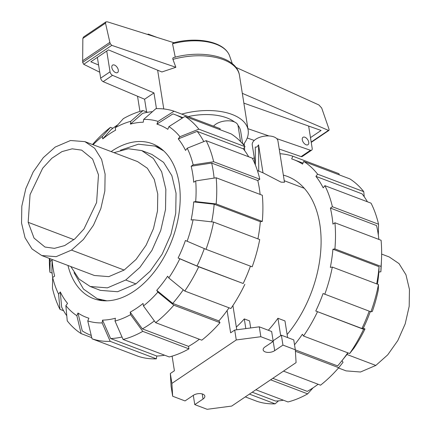<?xml version="1.0" encoding="UTF-8"?>
<svg xmlns="http://www.w3.org/2000/svg" width="431" height="431" viewBox="0 0 431 431"><rect width="100%" height="100%" fill="white"/><g stroke="black" fill="none" stroke-linecap="round" stroke-linejoin="round"><path stroke-width="0.65" d="M111.844 67.619A4.466 2.564 -124 0 1 112.572 65.135A4.466 2.564 -124 0 1 115.917 65.954A4.466 2.564 -124 0 1 118.299 70.059A4.466 2.564 -124 0 1 117.571 72.543A4.466 2.564 -124 0 1 114.226 71.724A4.466 2.564 -124 0 1 111.844 67.619M302.282 139.784A4.466 2.564 -124 0 1 303.009 137.306A4.466 2.564 -124 0 1 306.355 138.119A4.466 2.564 -124 0 1 308.731 142.23A4.466 2.564 -124 0 1 308.009 144.708A4.466 2.564 -124 0 1 304.663 143.895A4.466 2.564 -124 0 1 302.282 139.784M156.458 108.655L153.964 92.907L112.523 75.333A3.249 1.864 -124 0 1 110.034 71.826L106.743 51.052M244.479 147.354L244.657 149.864A2.435 1.401 -124 0 1 244.555 150.467M244.199 143.415L244.372 145.861M308.655 126.062L312.184 148.356A3.249 1.864 -124 0 1 311.656 150.155A3.249 1.864 -124 0 1 310.476 150.279L276.745 138.631M268.955 135.943L247.911 128.68M97.374 57.377L100.665 78.151A3.249 1.864 56 0 0 103.154 81.658L144.595 99.232L146.605 111.92M279.218 149.045L301.107 156.604A3.249 1.864 56 0 0 302.287 156.48L311.656 150.155M247.227 138.001L254.258 140.431M301.107 156.604L310.476 150.279M153.964 92.907L144.595 99.232M103.154 81.658L112.523 75.333M188.191 116.559A44.42 22.945 -9 0 1 234.561 122.005M237.944 125.276A44.42 22.945 -9 0 1 240.687 131.32L242.669 143.841M181.726 114.107A51.973 26.846 -9 0 1 248.143 130.14A51.973 26.846 -9 0 1 243.299 144.568M243.865 103.133L321.09 130.464L310.482 137.624M98.58 65L90.828 61.795L108.461 49.894L161.916 71.966L175.859 67.29L111.796 45.357L110.271 43.73L109.873 42.367L105.493 23.139L105.929 21.889L107.335 21.814L173.914 42.717M173.607 57.576L173.548 57.592C202.796 49.333 236.872 56.676 239.469 75.36A51.973 26.846 -9 0 0 172.933 59.359L175.859 67.29M173.828 57.544C172.745 57.695 172.524 58.465 173.154 59.85M172.545 43.784A45.454 23.479 -9 0 1 228.123 52.894C220.478 40.756 195.324 36.991 173.316 42.874L172.545 43.784L175.261 57.215M105.929 21.889L83.549 36.996L82.849 38.424L82.655 62.371L83.727 64.305L111.796 45.357M83.727 64.305L99.723 72.209M147.903 34.55A0.814 0.469 -124 0 1 148.043 34.162A0.814 0.469 -124 0 1 148.388 34.146L156.976 37.4M311.182 142.036L328.444 130.383L242.314 93.333M82.59 60.782L109.873 42.367M82.849 38.424L105.493 23.139M235.908 67.36L318.929 104.981L321.704 108.052L328.713 128.276L329.095 129.586L328.982 130.383L328.444 130.383M157.638 70.199L163.775 108.957M228.123 52.894A45.454 23.479 -9 0 1 229.572 55.82L232.331 63.718M338.48 367.993L346.088 370.875L360.483 372.007L375.832 365.434L387.722 354.842L397.808 340.565L405.183 323.897L409.186 306.328L409.45 289.443L405.954 274.757L399.014 263.6L389.252 256.973L381.645 254.085M28.166 222.321L30.057 194.634L42.68 168.219L51.849 158.252L61.967 151.604L72.192 148.824L81.691 150.144L92.622 159.082L98.489 174.857L96.598 202.543L83.975 228.958L74.805 238.925L64.688 245.573L54.462 248.353L44.969 247.038L34.033 238.101L28.166 222.321L73.927 239.663M55.168 147.079L70.517 140.506L84.912 141.637L94.669 148.264L101.608 159.422L105.105 174.108L104.841 190.992L100.843 208.561L93.468 225.23L83.377 239.507L71.487 250.099L56.138 256.671L41.748 255.54L31.986 248.913L25.046 237.756L21.55 223.075L21.814 206.185L25.817 188.616L33.192 171.947L43.278 157.671L55.168 147.079M84.912 141.637L137.57 161.593L147.332 168.225L154.271 179.382L157.762 194.063L157.498 210.948L153.501 228.516L146.125 245.185L136.034 259.462L124.144 270.054L108.795 276.632L94.405 275.495L41.748 255.54M114.005 152.666L128.39 148.738L141.74 150.581L153.388 158.495L161.668 171.807L165.843 189.328L165.526 209.477L160.752 230.445L151.949 250.341L139.913 267.371L125.723 280.01L107.405 287.86L90.23 286.507L79.008 279.04L70.84 266.568M103.472 300.412L104.097 300.79M141.74 150.581L151.944 154.449L163.591 162.358L171.872 175.676L176.047 193.196L175.729 213.345L170.956 234.308L162.153 254.204L150.117 271.239L135.927 283.878L117.609 291.728L100.434 290.375L90.23 286.507M74.046 272.678L83.49 289.082L97.266 298.726L106.904 300.822M163.71 150.909L155.112 146.098L138.405 144.191L120.454 150.214M287.121 334.526A100.127 63.616 -69.2 0 0 287.278 176.381A100.127 63.616 -69.2 0 0 283.35 175.121M318.121 384.253A118.072 75.016 -69.2 0 1 313.763 387.361A118.072 75.016 -69.2 0 1 307.276 391.38L272.818 378.321M367.422 201.789A118.072 75.016 -69.2 0 0 362.072 193.853L315.923 176.365L317.609 174.172A120.998 76.874 -69.2 0 0 303.71 161.404L302.578 164.109A118.072 75.016 -69.2 0 0 293.64 159.605A118.072 75.016 -69.2 0 0 291.679 158.91L292.811 156.205L338.96 173.693L339.24 174.867M378.876 239.431A118.072 75.016 -69.2 0 0 376.554 225.564L330.399 208.076L332.393 206.735L378.542 224.222L378.332 235.057M376.672 283.878A118.072 75.016 -69.2 0 0 379.064 266.708L378.871 272.069A102.885 65.367 -69.2 0 1 377.411 284.158M370.294 311.586A102.885 65.367 -69.2 0 1 363.306 328.169L361.921 328.503A118.072 75.016 -69.2 0 0 369.178 311.16M252.237 392.215L275.511 401.035A118.072 75.016 -69.2 0 0 283.399 400.216M295.327 349.886L337.618 365.914A118.072 75.016 -69.2 0 0 341.196 361.636L345.775 355.947A102.885 65.367 -69.2 0 0 348.129 352.941M341.196 361.636A118.072 75.016 -69.2 0 0 347.801 352.817M378.542 224.222A120.998 76.874 -69.2 0 0 371.037 203.157L324.882 185.669L323.196 187.862A118.072 75.016 -69.2 0 0 315.923 176.365M361.921 328.503L315.772 311.015A118.072 75.016 -69.2 0 0 323.078 293.527L370.913 311.818L372.303 311.489A105.81 67.225 -69.2 0 0 378.283 289.923L378.472 284.562L332.323 267.075L330.335 267.365A118.072 75.016 -69.2 0 0 332.915 249.22L334.903 248.924L381.052 266.417A120.998 76.874 -69.2 0 0 381.483 259.979A120.998 76.874 -69.2 0 0 381.085 240.266L334.93 222.773L332.942 224.12A118.072 75.016 -69.2 0 0 330.399 208.076M332.915 249.22L379.064 266.708M294.529 344.784A118.072 75.016 -69.2 0 0 302.39 334.251L303.516 336.029L349.665 353.522L353.964 348.129A105.81 67.225 -69.2 0 0 364.998 328.977L363.608 329.306L315.772 311.015M278.518 400.852L275.113 403.842L249.43 394.106M245.298 396.897L256.935 401.309A120.998 76.874 -69.2 0 0 275.113 403.842M255.847 389.775L287.983 401.951A120.998 76.874 -69.2 0 0 307.669 393.864L270.603 379.813M313.095 387.803L307.669 393.864M303.516 336.029A120.998 76.874 -69.2 0 0 317.458 311.818M349.665 353.522A120.998 76.874 -69.2 0 0 363.608 329.306M363.306 328.169L364.998 328.977M370.913 311.818A120.998 76.874 -69.2 0 0 378.472 284.562M324.764 294.33A120.998 76.874 -69.2 0 0 332.323 267.075M334.903 248.924A120.998 76.874 -69.2 0 0 334.93 222.773M381.052 266.417L380.864 271.778A105.81 67.225 -69.2 0 0 381.144 267.279L381.483 259.979M380.864 271.778L378.871 272.069M332.393 206.735A120.998 76.874 -69.2 0 0 324.882 185.669M317.609 174.172L363.759 191.66A120.998 76.874 -69.2 0 0 349.859 178.892L303.71 161.404M363.759 191.66L364.217 196.746M292.811 156.205A120.998 76.874 -69.2 0 0 279.961 153.738M254.312 157.897A120.998 76.874 -69.2 0 0 252.507 158.597M283.479 371.123L320.545 385.174A120.998 76.874 -69.2 0 0 338.744 367.686L295.407 351.265M341.998 360.639L343.044 362.299L338.744 367.686M199.375 339.251A118.072 75.016 110.8 0 1 195.017 342.359A118.072 75.016 110.8 0 1 188.53 346.379L142.381 328.891L130.194 312.157A102.885 65.367 110.8 0 0 136.686 308.181A102.885 65.367 110.8 0 0 143.065 303.467L143.458 305.951L155.645 322.679L201.794 340.172A120.998 76.874 110.8 0 0 219.999 322.69L173.844 305.196L157.859 292.121L156.733 290.338L172.723 303.419A118.072 75.016 110.8 0 0 183.267 289.804M154.352 320.906A118.072 75.016 110.8 0 1 148.867 324.866A118.072 75.016 110.8 0 1 142.381 328.891M152.482 111.661A118.072 75.016 110.8 0 0 142.618 113.364L130.404 124.101L130.803 121.294L143.017 110.562A120.998 76.874 110.8 0 0 123.331 118.654L115.228 127.695L115.621 130.178A102.885 65.367 110.8 0 0 109.124 134.154A102.885 65.367 110.8 0 0 102.745 138.868L110.848 129.823A118.072 75.016 110.8 0 1 117.237 125.157A118.072 75.016 110.8 0 1 117.905 124.71M111.139 151.577A82.827 52.625 110.8 0 1 111.812 151.114A82.827 52.625 110.8 0 1 152.256 143.712A82.827 52.625 110.8 0 1 179.366 210.834A82.827 52.625 110.8 0 1 134.003 291.216A82.827 52.625 110.8 0 1 93.554 298.624A82.827 52.625 110.8 0 1 67.974 265.48M100.827 300.078A82.827 52.625 -69.2 0 0 101.533 300.574M159.529 147.537A82.827 52.625 -69.2 0 0 158.667 147.445M130.404 124.101A102.885 65.367 110.8 0 1 143.27 122.215L143.668 119.403A105.81 67.225 110.8 0 1 158.048 121.407L174.065 111.203L220.214 128.691L219.826 129.612M184.964 116.402A120.998 76.874 110.8 0 1 198.863 129.171L245.013 146.664A120.998 76.874 110.8 0 0 231.113 133.89L184.964 116.402L168.947 126.606L167.815 129.316A102.885 65.367 110.8 0 0 156.916 124.117L172.933 113.908A118.072 75.016 110.8 0 1 174.894 114.603A118.072 75.016 110.8 0 1 182.248 118.132M214.099 178.095A118.072 75.016 110.8 0 0 211.653 163.074L191.165 166.215L193.158 164.868L213.647 161.733L259.796 179.221A120.998 76.874 110.8 0 0 252.286 158.155L206.137 140.668L187.221 148.205L185.529 150.397A102.885 65.367 110.8 0 0 178.256 138.901L197.177 131.363A118.072 75.016 110.8 0 1 203.798 141.6M191.165 166.215A102.885 65.367 110.8 0 1 193.708 182.254L195.696 180.912A105.81 67.225 110.8 0 1 195.674 201.6L216.157 203.928L262.307 221.415L260.319 221.706A118.072 75.016 110.8 0 1 257.927 238.882M51.909 270.905L52.108 260.076A102.885 65.367 110.8 0 0 54.645 276.12L52.657 277.467A118.072 75.016 110.8 0 1 51.909 270.905M213.577 222.073A120.998 76.874 110.8 0 1 206.018 249.328L252.167 266.816A120.998 76.874 110.8 0 0 259.726 239.561L213.577 222.073L193.093 219.745L191.105 220.036A102.885 65.367 110.8 0 0 193.686 201.891L214.169 204.219A118.072 75.016 110.8 0 1 211.686 221.857M66.783 315.767A118.072 75.016 110.8 0 1 61.655 307.163L60.286 291.938A102.885 65.367 110.8 0 0 67.559 303.435L65.868 305.627L67.241 320.853A120.998 76.874 110.8 0 0 81.141 333.621L76.863 315.729L77.995 313.019L82.267 330.916A118.072 75.016 110.8 0 0 91.21 335.42L91.232 335.431A118.072 75.016 110.8 0 1 91.21 335.42M204.305 248.601A118.072 75.016 110.8 0 1 197.026 266.013L178.122 257.991A102.885 65.367 110.8 0 0 185.427 240.503L206.018 249.328M164.653 355.214A118.072 75.016 110.8 0 1 156.765 356.033L156.367 358.84L110.217 341.352L102.147 322.927A105.81 67.225 110.8 0 1 87.762 320.928L88.894 318.218A102.885 65.367 110.8 0 1 77.995 313.019M250.427 266.159A118.072 75.016 110.8 0 1 243.176 283.501L198.707 266.816L179.808 258.794A105.81 67.225 110.8 0 1 168.78 277.952L167.654 276.174A102.885 65.367 110.8 0 1 156.733 290.338M188.53 346.379L188.923 348.862L142.774 331.369L130.588 314.641A105.81 67.225 110.8 0 1 115.012 321.041L115.411 318.229A102.885 65.367 110.8 0 1 102.546 320.12L110.616 338.545A118.072 75.016 110.8 0 0 122.011 337.015M197.177 131.363L243.326 148.851A118.072 75.016 110.8 0 1 248.676 156.787M211.653 163.074L257.803 180.562A118.072 75.016 110.8 0 1 260.13 194.429M214.169 204.219L260.319 221.706M243.176 283.501L197.026 266.013M229.055 307.815A118.072 75.016 110.8 0 1 218.873 320.912L172.723 303.419M156.765 356.033L110.616 338.545M143.017 110.562L147.601 112.297M115.228 127.695A105.81 67.225 110.8 0 1 130.803 121.294M174.065 111.203A120.998 76.874 110.8 0 0 155.887 108.671L143.668 119.403M156.916 124.117L158.048 121.407M168.947 126.606A105.81 67.225 110.8 0 1 179.942 136.708L198.863 129.171M245.013 146.664L243.326 148.851M178.256 138.901L179.942 136.708M259.796 179.221L257.803 180.562M206.137 140.668A120.998 76.874 110.8 0 1 213.647 161.733M187.221 148.205A105.81 67.225 110.8 0 1 193.158 164.868M262.307 221.415A120.998 76.874 110.8 0 0 262.334 195.265L216.184 177.777L195.696 180.912M216.184 177.777A120.998 76.874 110.8 0 1 216.157 203.928M193.686 201.891L195.674 201.6M193.093 219.745A105.81 67.225 110.8 0 1 187.113 241.306M168.78 277.952L184.77 291.033L230.919 308.521A120.998 76.874 110.8 0 0 244.862 284.309M198.707 266.816A120.998 76.874 110.8 0 1 184.77 291.033M179.808 258.794L178.122 257.991M218.873 320.912L219.999 322.69M173.844 305.196A120.998 76.874 110.8 0 1 155.645 322.679M157.859 292.121A105.81 67.225 110.8 0 1 143.458 305.951M102.147 322.927L102.546 320.12M110.217 341.352A120.998 76.874 110.8 0 1 92.04 338.82L138.189 356.308A120.998 76.874 110.8 0 0 156.367 358.84M87.762 320.928L92.04 338.82M91.76 337.645L81.141 333.621M76.863 315.729A105.81 67.225 110.8 0 1 65.868 305.627M52.657 277.467L52.458 288.291A120.998 76.874 110.8 0 0 59.963 309.356L58.594 294.131A105.81 67.225 110.8 0 1 52.657 277.467M63.578 310.724L59.963 309.356M58.594 294.131L60.286 291.938M52.124 273.082L49.915 272.247L50.115 261.423L52.108 260.076M49.915 272.247A120.998 76.874 110.8 0 1 49.355 258.428M50.115 261.423A105.81 67.225 110.8 0 1 49.921 258.638M92.52 144.52A120.998 76.874 110.8 0 1 110.455 127.344L112.879 128.26M93.085 144.735A105.81 67.225 110.8 0 1 102.352 136.385L110.455 127.344M102.745 138.868L102.352 136.385M130.588 314.641L130.194 312.157M115.012 321.041L123.083 339.461L169.232 356.954A120.998 76.874 110.8 0 0 188.923 348.862M142.774 331.369A120.998 76.874 110.8 0 1 123.083 339.461M255.389 165.025L255.265 147.106L256.924 147.019L258.568 144.87L262.996 172.809L281.071 182.168L284.482 182.265L277.914 140.813A12.995 6.713 -9 0 0 269.332 135.964A12.995 6.713 -9 0 0 255.702 139.294A12.995 6.713 -9 0 0 252.248 144.881L255.389 164.69M213.571 126.175A12.995 6.713 -9 0 1 215.823 124.182A12.995 6.713 -9 0 1 229.454 120.852A12.995 6.713 -9 0 1 238.041 125.707L240.552 141.573M250.686 327.953L249.571 320.912L244.296 318.908A95.009 60.362 110.8 0 1 236.328 327.07M287.601 337.559L284.966 320.933L277.93 318.267A95.009 60.362 110.8 0 1 268.303 330.248M257.393 170.563L262.996 172.809M258.756 171.204L258.568 144.87M232.918 305.536L236.759 329.79M227.099 310.557L230.628 332.813L234.701 330.06L236.269 339.951L171.899 383.401L170.331 373.51L171.096 386.348L172.664 396.234L185.034 400.927L193.303 395.346A6.74 3.48 -9 0 1 200.372 393.616A6.74 3.48 -9 0 1 204.827 396.132A6.74 3.48 -9 0 1 203.039 399.036L194.769 404.612L193.303 395.346M172.098 356.157L174.41 370.757L170.331 373.51M244.296 318.908L245.826 328.594M194.769 404.612L207.144 409.305L231.711 406.067L296.081 362.616L295.321 349.783L282.946 345.091L274.682 350.672A6.74 3.48 -9 0 1 267.608 352.396A6.74 3.48 -9 0 1 263.158 349.88A6.74 3.48 -9 0 1 264.946 346.982L273.216 341.406L271.649 331.514L259.273 326.827L234.701 330.06M295.321 349.783L293.753 339.892L281.384 335.205L273.114 340.781M277.93 318.267L280.689 335.674M171.899 383.401L172.664 396.234M282.946 345.091L281.384 335.205M273.216 341.406L260.841 336.713L259.273 326.827M260.841 336.713L236.269 339.951M100.665 78.151L110.034 71.826M82.655 62.371L110.271 43.73M375.832 365.434L346.939 354.481M71.487 250.099L124.144 270.054M125.723 280.01L135.927 283.878M203.039 399.036L202.231 393.929M274.682 350.672L273.211 341.406M243.499 149.072L243.44 148.706M148.043 34.162L147.601 34.458M311.236 142.365L328.982 130.383M139.94 111.419L137.537 96.237M248.143 130.14L239.469 75.36M102.389 300.671L97.266 298.726M160.235 148.038L155.112 146.098M302.982 163.144L293.64 159.605M174.894 114.603L182.981 117.668M284.234 180.702L304.238 188.282"/></g></svg>
